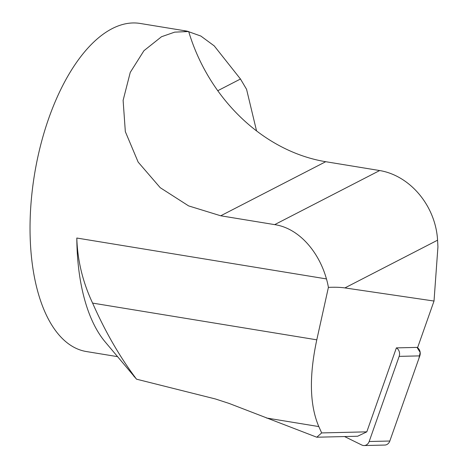 <?xml version="1.0" encoding="UTF-8"?>
<svg xmlns="http://www.w3.org/2000/svg" width="469" height="469" viewBox="0 0 469 469"><rect width="100%" height="100%" fill="white"/><g stroke="black" fill="none" stroke-linecap="round" stroke-linejoin="round"><path stroke-width="0.7" d="M256.561 130.933L246.565 89.303L240.468 79.015L214.227 45.886L200.855 36.049L187.037 31.136L184.024 30.755L188.685 31.523A166.231 137.364 -117.3 0 0 325.715 161.705L379.673 170.546A66.492 54.943 62.7 0 1 437.571 240.187L437.935 246.876L434.018 301.039L344.903 287.919C340.494 287.274 334.995 287.092 328.406 287.38L316.792 339.826C309.001 376.261 309.675 405.181 318.814 426.573L321.67 432.922L366.805 431.849L396.375 347.887L417.697 347.382L434.018 301.039M321.67 432.922L316.78 437.219L229.194 403.463L215.441 398.972L136.532 379.181L105.015 341.725A166.231 79.83 -80.7 0 1 76.805 238.029C77.496 260.465 82.761 282.156 92.598 303.097L316.792 339.826M188.685 31.523L174.673 32.144L161.506 36.734L143.942 50.699L130.259 72.384L123.113 100.354L125.334 131.642L138.156 162.11L160.228 187.694L188.626 205.903L220.723 215.787L274.682 224.628C299.163 228.274 318.902 251.982 326.453 278.926A66.492 54.943 62.7 0 1 328.406 287.38M117.461 356.633L86.396 351.545A166.231 79.83 -80.7 0 1 31.065 202.702A166.231 79.83 -80.7 0 1 112.161 28.627A166.231 79.83 -80.7 0 1 140.143 23.45L187.037 31.13M316.78 437.219L357.642 436.24L366.805 431.849M134.357 376.877L133.964 376.396M136.532 379.181C119.953 357.231 105.314 331.87 92.598 303.097M344.563 436.551L361.822 445.034A6.595 5.628 -91.4 0 0 364.12 445.55A6.595 5.628 -91.4 0 0 369.167 441.511L399.154 356.376A6.595 5.628 -91.4 0 0 396.375 347.887M369.167 441.511L389.827 441.018L418.887 358.515L420.183 352.471L417.035 347.394A6.595 5.628 88.6 0 1 419.814 355.883L389.827 441.018A6.595 5.628 88.6 0 1 384.779 445.058L364.12 445.55M326.453 278.926L76.805 238.029M344.903 287.919L437.571 240.187M274.682 224.628L379.673 170.546M266.474 418.002L318.814 426.573M220.723 215.787L325.715 161.705M217.757 90.716L240.468 79.015M419.814 355.883L399.154 356.376"/></g></svg>
